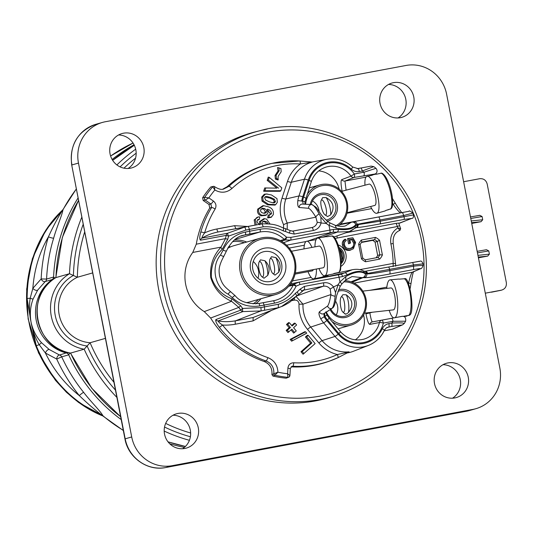 <?xml version="1.0" encoding="UTF-8"?>
<svg xmlns="http://www.w3.org/2000/svg" width="533" height="533" viewBox="0 0 533 533"><rect width="100%" height="100%" fill="white"/><g stroke="black" fill="none" stroke-linecap="round" stroke-linejoin="round"><path stroke-width="0.8" d="M84.707 231.888A156.096 150.079 74.1 0 0 77.365 277.267L69.497 273.715L55.872 277.606C24.405 294.329 35.011 348.922 70.503 353.073M92.682 272.903L77.365 277.267A34.398 33.073 74.1 0 0 59.156 314.603A34.398 33.073 74.1 0 0 90.097 342.732L84.167 349.202L70.609 353.066A162.585 156.316 74.1 0 0 120.625 416.666M70.509 353.073L70.609 353.066A40.888 39.315 74.1 0 1 37.743 320.1A40.888 39.315 74.1 0 1 55.938 277.58A162.585 156.316 74.1 0 1 78.584 200.375M486.489 249.724L477.155 251.329L486.489 249.724L488.774 250.93L489.401 254.148L487.722 256.093L478.421 257.839M479.8 215.332L470.472 216.938L479.8 215.332L482.085 216.538L482.711 219.756L481.039 221.701L471.592 222.694M471.738 223.44L481.039 221.701M364.972 185.198A19.148 5.263 75.2 0 1 366.371 176.65L372.107 175.264L374.452 174.111L354.132 177.436A3.245 3.125 -111.6 0 1 350.974 176.123A23.532 22.626 74.1 0 0 325.996 167.102C318.827 169.434 313.93 174.278 311.305 181.633A3.245 0.513 18.1 0 0 309.08 180.381A26.783 25.751 -105.9 0 1 329.561 162.951A26.783 25.751 -105.9 0 1 354.345 174.011L364.066 172.192A3.245 0.886 79.4 0 1 363.852 175.61M372.107 175.264L375.245 173.845A3.245 3.185 -116.3 0 1 374.452 174.111M364.552 313.118L393.421 309.86A11.033 2.998 -96.4 0 0 395.16 298.56A11.033 2.998 -96.4 0 0 390.942 287.933L362.806 291.111M386.725 288.406A19.148 5.197 83.6 0 1 390.063 279.865A19.148 5.197 83.6 0 1 390.702 279.945A19.148 5.197 83.6 0 1 397.338 298.24A19.148 5.197 83.6 0 1 395.006 317.675L393.827 317.888A19.148 5.197 83.6 0 1 389.203 310.333M407.005 316.089L403.974 316.489M404.6 278.739C409.371 275.574 415.46 313.297 409.431 315.243L403.748 316.256A18.995 5.157 83.6 0 1 403.621 316.375M390.063 279.865L398.457 279.072A18.995 5.157 83.6 0 1 399.097 279.152L404.6 278.746M405.446 321.212L393.048 321.272A3.245 0.886 -100.6 0 0 391.595 318.328L402.102 316.355A3.245 3.191 79.6 0 0 402.102 316.355L395.006 317.675M399.623 316.809L402.115 316.355C404.867 316.116 406.039 317.708 405.64 321.126L404.314 323.398L402.655 324.804A3.245 3.158 66.7 0 1 402.009 325.003L391.575 326.469A3.245 0.886 -100.6 0 0 391.795 323.051C400.19 322.712 404.287 322.878 404.081 323.551M344.884 280.684A22.719 21.84 -105.9 0 1 366.304 300.685A22.719 21.84 -105.9 0 1 350.827 325.17A22.719 21.84 -105.9 0 1 348.942 325.616A22.719 21.84 -105.9 0 1 332.039 321.606M326.363 312.145A21.42 20.594 74.1 0 0 351.487 323.624A21.42 20.594 74.1 0 0 365.218 299.566A21.42 20.594 74.1 0 0 343.625 281.89M338.515 289.785A14.278 13.731 -105.9 0 1 340.694 289.352A14.278 13.731 -105.9 0 1 355.837 300.405A14.278 13.731 -105.9 0 1 347.21 316.975A14.278 13.731 -105.9 0 1 330.147 309.606M262.169 237.758A29.208 28.082 -105.9 0 1 295.075 259.984A29.208 28.082 -105.9 0 1 275.741 294.509A29.208 28.082 -105.9 0 1 240.729 274.115A29.208 28.082 -105.9 0 1 259.738 238.331A29.208 28.082 -105.9 0 1 262.169 237.758M259.738 238.331L233.82 245.713A29.208 28.082 74.1 0 0 227.658 248.331M246.359 302.637A29.208 28.082 74.1 0 0 247.392 302.464A29.208 28.082 74.1 0 0 249.824 301.891L275.741 294.509M314.943 246.859A19.148 5.243 79.4 0 1 317.535 238.131A19.148 5.243 79.4 0 1 317.688 238.091A19.148 5.243 79.4 0 1 326.336 255.953A19.148 5.243 79.4 0 1 324.73 275.734A19.148 5.243 79.4 0 1 319 268.552M295.302 272.989L323.211 267.766A11.033 3.025 -100.6 0 0 324.157 256.36A11.033 3.025 -100.6 0 0 319.154 246.073A11.033 3.025 -100.6 0 0 319.08 246.093M324.73 275.734L332.985 274.035A18.995 5.203 79.4 0 0 333.898 273.489L338.808 272.476L340.52 270.238L341.307 260.457C340.987 249.97 335.497 235.799 332.279 235.972L326.756 236.759A18.995 5.203 79.4 0 0 325.996 236.692L317.688 238.091M337.089 272.963L333.718 273.662M303.977 248.911A19.148 5.243 79.4 0 1 306.548 241.256A19.148 5.243 79.4 0 1 306.702 241.222A19.148 5.243 79.4 0 1 311.972 247.419M316.435 269.032A19.148 5.243 79.4 0 1 313.75 278.859A19.148 5.243 79.4 0 1 308.014 271.683M295.055 274.109L312.231 270.891A11.033 3.025 -100.6 0 0 313.304 269.618M313.75 278.859L322.005 277.16A18.995 5.203 79.4 0 0 322.911 276.62L327.822 275.601L328.741 274.908M326.109 276.094L322.731 276.787M314.863 239.857A18.995 5.203 79.4 0 1 315.016 239.823A18.995 5.203 79.4 0 1 315.769 239.89L315.976 239.85M264.555 248.165A18.495 17.782 -105.9 0 1 284.988 272.563A18.495 17.782 -105.9 0 1 254.701 278.233A18.495 17.782 -105.9 0 1 264.555 248.165M262.756 238.931A27.909 26.83 74.1 0 0 247.892 284.289A27.909 26.83 74.1 0 0 293.59 275.741A27.909 26.83 74.1 0 0 262.756 238.931M335.077 395.673C367.47 384.859 392.241 364.319 409.384 334.064C427.566 299.679 431.17 263.455 420.191 225.392C399.75 154.597 323.018 112.63 259.611 130.785L255.28 131.871A137.92 132.604 74.1 0 0 159.6 293.91A137.92 132.604 74.1 0 0 315.469 400.909A137.92 132.604 74.1 0 0 330.82 397.032L335.077 395.673A137.781 132.47 -105.9 0 1 319.74 399.543A137.781 132.47 -105.9 0 1 164.031 292.657A137.781 132.47 -105.9 0 1 259.611 130.785A137.781 132.47 -105.9 0 1 267.173 129.133M391.575 326.469L387.558 327.335C386.845 327.295 385.779 328.315 384.373 330.38C380.928 337.476 375.625 342.479 368.443 345.397A30.934 29.741 -105.9 0 1 335.01 336.436A3.245 0.373 -40 0 0 338.195 334.111A27.689 26.623 74.1 0 0 382.288 328.754A3.245 0.6 -154.8 0 1 384.373 330.38A3.245 0.6 -154.8 0 1 384.273 330.453A30.934 29.741 -105.9 0 1 368.443 345.397L353.526 351.234A32.466 31.214 -105.9 0 1 347.329 352.919M291.138 366.857A103.202 99.225 74.1 0 0 328.355 361.501L330.047 360.901A103.089 99.111 -105.9 0 1 292.764 366.244L291.138 366.857M264.208 361.514L266.054 360.948A103.089 99.111 -105.9 0 1 234.027 342.599A103.089 99.111 -105.9 0 1 219.29 327.282C216.445 323.538 215.312 320.966 215.892 319.567L240.703 310.133L238.831 307.408L210.635 318.021A103.202 99.225 74.1 0 0 264.208 361.514C269.845 363.986 272.416 368.336 271.93 374.566L272.923 376.058A114.921 110.498 -105.9 0 0 286.194 378.19L288.853 377.144A1.945 1.865 -117.3 0 1 287.847 377.331L287.86 377.331A1.945 1.885 58.6 0 0 288.986 377.064A1.945 1.885 58.6 0 0 288.993 377.064L288.853 377.144A1.945 1.865 -117.3 0 0 289.845 375.545M210.635 318.021L204.272 311.605A40.255 38.702 -105.9 0 1 192.773 252.442L196.284 244.181L225.466 238.631L226.172 235.386L200.468 240.203C199.442 239.31 199.555 236.612 200.788 232.115A103.089 99.111 -105.9 0 1 208.743 212.547A103.089 99.111 -105.9 0 1 211.628 207.504L209.742 208.03A103.202 99.225 74.1 0 0 196.284 244.181M209.742 208.03L208.976 204.472L203.173 200.468L202.633 197.736A114.921 110.498 -105.9 0 1 210.815 186.956L213.54 186.35A1.299 1.239 -95.6 0 1 213.6 186.343M222.787 189.155L227.205 186.677L228.943 186.33A103.089 99.111 -105.9 0 1 273.662 162.991A103.089 99.111 -105.9 0 1 299.613 160.973A3.245 0.846 -86.6 0 1 299.673 160.973L271.91 163.371A103.202 99.225 74.1 0 0 227.205 186.677M393.181 266.613L393.147 263.402A99.844 95.993 74.1 0 0 390.902 243.921C389.81 236.925 392.141 231.582 397.898 227.897L399.877 230.376A1.299 1.266 62.1 0 0 399.997 230.323L399.877 230.376A1.299 1.266 70.7 0 0 399.903 230.363M219.29 327.282A3.245 0.346 -38.1 0 0 222.547 325.037A99.844 95.993 74.1 0 0 236.819 339.874A99.844 95.993 74.1 0 0 267.846 357.643C274.222 360.275 277.573 365.125 277.893 372.201A111.337 107.046 74.1 0 0 287.627 373.746L287.9 368.176C288.386 364.725 290.325 362.926 293.71 362.773A99.844 95.993 74.1 0 0 337.382 354.532L349.055 351.973L337.855 357.736A103.089 99.111 -105.9 0 1 330.047 360.901L337.875 357.73A3.245 0.886 65.4 0 1 337.855 357.736M325.843 311.818L326.949 315.096L320.759 318.834C318.954 315.336 318.521 312.978 319.46 311.752L327.608 306.029C328.848 304.463 329.94 300.632 330.906 294.549L302.991 304.176A32.127 30.894 74.1 0 0 305.729 319.007A32.127 30.894 74.1 0 0 310.699 327.055L323.624 322.845L335.01 336.436L322.085 340.64A32.127 30.894 74.1 0 0 348.895 351.847L349.055 351.973M293.71 362.773A3.245 0.846 93.2 0 1 292.764 366.244L291.791 366.398L290.285 368.583L287.9 368.176M286.194 378.19L287.847 377.331A114.575 110.158 -105.9 0 1 274.855 375.239L272.923 376.058M271.93 374.566L273.822 373.786C274.209 367.623 271.617 363.346 266.054 360.948A3.245 0.74 109.2 0 0 267.846 357.643M274.835 375.245A1.299 1.233 -113.1 0 1 273.822 373.786L273.855 373.773A1.299 1.219 70.1 0 0 274.855 375.239L277.893 372.201L273.855 373.773M204.272 311.605L231.555 301.298C221.155 296.688 214.213 288.759 210.735 277.513C209.709 265.667 213.147 255.54 221.028 247.132L192.773 252.442M240.723 305.835A3.245 0.366 -33.6 0 0 238.831 307.408L231.555 301.298A3.245 1.093 115.8 0 1 231.895 298.753L240.723 305.835L242.635 308.46A3.245 0.653 95.6 0 0 242.895 311.598L218.057 320.979C218.49 322.045 219.989 323.398 222.547 325.037A57.811 55.579 -105.9 0 0 235.393 324.204L253.082 320.893L271.237 310.579M222.274 249.257A3.245 0.999 41.5 0 1 221.028 247.132L225.466 238.631L227.784 239.264L222.274 249.257C214.386 256.746 210.755 266.114 211.388 277.353C214.992 287.88 221.835 295.009 231.895 298.753M373.593 166.702L362.233 170.993L359.335 171.539C356.297 172.026 353.606 171.22 351.26 169.121A27.689 26.623 74.1 0 0 308.247 180.067L302.764 196.817A3.245 0.513 -161.9 0 0 298.96 195.964L285.808 198.996A32.127 30.894 74.1 0 0 284.202 208.27A32.127 30.894 74.1 0 0 287.22 223.047L315.862 217.151C312.704 211.961 310.293 209.009 308.614 208.31L299.193 207.484C297.9 206.884 297.441 204.632 297.807 200.728A30.934 29.741 -105.9 0 1 298.96 195.964L304.45 179.215L291.298 182.246A32.127 30.894 74.1 0 1 312.018 162.145L300.339 163.964A99.844 95.993 74.1 0 0 231.895 188.522C226.618 192.873 220.935 193.366 214.852 189.988A111.337 107.046 74.1 0 0 208.869 197.903L213.4 201.028C216.058 203.253 216.638 205.925 215.125 209.029A3.245 0.666 -148.6 0 0 211.628 207.504L210.855 203.952L205.238 200.075A1.945 1.846 -100.8 0 1 204.725 197.337L204.745 197.337A1.945 1.826 75.2 0 0 205.278 200.068L203.173 200.468M202.633 197.736L204.725 197.337A114.575 110.158 -105.9 0 1 212.76 186.77L210.815 186.956M212.747 186.77A1.299 1.239 -95.6 0 1 213.54 186.35L213.666 186.343A1.299 1.253 89.2 0 0 212.76 186.77L214.852 189.988L214.473 186.63A1.299 1.253 89.2 0 0 213.673 186.343L214.599 186.677C218.597 189.155 221.615 189.941 223.66 189.022L228.943 186.33A3.245 0.799 -132.7 0 1 231.895 188.522M399.997 230.323L400.649 228.69L399.59 225.639L397.398 226.492L396.119 223.354L398.691 223.12M359.782 269.645L393.147 263.402L395.533 263.582L393.221 243.494L390.902 243.921M364.665 271.364L388.417 267.053A2.598 0.713 79.4 0 1 388.424 267.046L412.302 262.582A2.598 0.713 79.4 0 1 412.302 262.576L419.764 261.263M402.655 324.804L392.475 329.194L384.153 330.826M318.907 342.972L307.521 329.381A3.245 0.373 140 0 1 310.699 327.055L322.085 340.64A3.245 0.373 140 0 0 318.907 342.972A35.371 34.012 -105.9 0 0 337.382 354.532A3.245 0.886 65.4 0 1 337.875 357.73L349.148 351.933M287.86 377.331L287.627 373.746L289.872 375.532M264.161 310.319A3.245 0.886 79.4 0 0 264.381 306.901L278.353 304.283C285.015 302.211 290.705 298.547 295.422 293.29L296.808 295.868L281.417 306.595L278.306 307.674L260.877 310.946L242.895 311.598A3.245 3.111 69.3 0 1 240.703 310.133A3.245 0.346 -35.4 0 1 242.635 308.46L260.837 307.568L264.381 306.901L264.028 305.103L259.764 305.909C249.131 307.501 239.977 304.736 232.308 297.621L228.151 294.189C214.672 287.334 210.695 266.667 220.529 254.954L223.08 250.137C227.498 240.516 234.94 234.487 245.407 232.042L249.671 231.235L249.324 229.443L245.78 230.103L228.57 236.106L226.172 235.386A3.245 3.111 79.2 0 1 227.658 233.227A3.245 0.606 61.9 0 0 228.57 236.106L227.784 239.264M215.125 209.029A99.844 95.993 74.1 0 0 212.334 213.913A99.844 95.993 74.1 0 0 204.632 232.868C202.873 235.326 201.974 237.072 201.947 238.104L227.658 233.227L244.58 227.111L247.865 226.498A3.245 0.886 79.4 0 1 249.324 229.443L263.295 226.825C270.251 226.345 276.92 227.698 283.296 230.882L283.643 228.144L285.235 228.557A3.245 0.806 -79.7 0 0 285.155 228.557M216.884 228.997L234.58 225.686L235.866 228.664L218.343 231.948A3.245 0.886 -100.6 0 1 216.884 228.997A57.811 55.579 -105.9 0 0 204.632 232.868A3.245 0.486 -163.8 0 0 200.788 232.115M213.4 201.028A3.245 0.58 124.6 0 1 210.855 203.952L208.976 204.472M204.745 197.337L208.869 197.903L205.278 200.068M283.529 228.044L283.563 224.62A35.371 34.012 -105.9 0 1 280.245 208.316A35.371 34.012 -105.9 0 1 282.01 198.136A3.245 0.513 18.1 0 0 285.808 198.996L291.298 182.246A3.245 0.513 18.1 0 1 287.5 181.387A35.371 34.012 -105.9 0 1 300.339 163.964A3.245 0.846 -86.6 0 0 299.673 160.973L312.285 162.045M357.85 168.601L371.135 166.103A3.245 3.158 79.6 0 0 371.121 166.109L373.873 166.682L375.938 168.295C378.663 171.406 375.585 174.238 375.245 173.845M357.183 168.681L360.481 168.062M399.63 223.174L411.443 218.477A2.598 2.532 68.3 0 0 411.896 218.343L398.851 223.32M411.443 218.477L403.914 219.456A2.598 0.713 -100.6 0 0 404.094 216.711L413.262 214.926M335.117 238.431L397.398 226.492A111.337 107.046 74.1 0 1 397.898 227.897L400.589 228.777M348.529 248.618L349.628 248.498C352.619 247.945 353.952 246.119 353.626 243.035L351.627 239.657L349.908 239.983M346.277 240.443L344.664 242.082L344.378 244.041L344.858 245.993L346.07 247.652L347.25 248.318L350.534 248.531C353.665 247.945 355.071 246.013 354.751 242.742L352.56 239.11L349.841 239.623L350.507 243.055L348.555 243.788L347.536 238.564L352.859 237.771L355.604 242.428L353.432 248.718L350.041 250.283C346.03 250.856 343.505 249.131 342.452 245.113C341.886 242.415 342.759 240.456 345.058 239.244L345.79 239.384L346.277 240.443L345.497 240.969M353.432 248.718L350.041 250.283M361.361 240.037L375.439 237.405A13.338 12.825 -105.9 0 1 379.549 240.316L382.394 254.927A13.338 12.825 -105.9 0 1 379.663 259.125L365.578 261.763A13.338 12.825 -105.9 0 1 361.467 258.845L358.622 244.234A13.338 12.825 -105.9 0 1 361.361 240.037L361.834 242.049A11.326 10.887 74.1 0 0 360.141 244.654L362.733 258.005A11.326 10.887 74.1 0 0 365.292 259.818L365.578 261.763M420.857 268.605L412.948 272.023A3.245 3.158 -113.4 0 1 412.302 272.216L420.211 268.805A3.245 3.158 -113.4 0 0 420.857 268.605L420.857 268.605C421.37 268.885 422.096 267.879 423.035 265.581L423.075 263.795C421.063 259.191 419.877 261.863 419.364 261.29L412.302 262.576A2.598 0.713 79.4 0 1 413.468 264.934L367.597 273.416L364.246 272.596C360.321 270.444 354.665 271.177 347.276 274.788L342.492 276.56L299.932 284.522L296.075 286.181A31.793 30.568 -105.9 0 1 274.462 303.15L264.028 305.103A2.598 0.713 -100.6 0 0 262.862 302.744A2.598 0.713 -100.6 0 0 262.849 302.751L258.831 303.51A2.598 0.466 -100.7 0 0 258.831 303.51L273.282 300.799A2.598 0.713 -100.6 0 1 273.296 300.792A29.195 28.069 74.1 0 0 275.381 300.319A29.195 28.069 74.1 0 0 293.13 285.208L288.726 286.288M422.782 263.895L413.468 264.934A104.062 100.051 74.1 0 1 413.415 266.214C420.55 265.354 423.655 265.214 422.736 265.787M364.619 271.357L364.732 271.35A2.598 2.498 80.8 0 1 367.597 273.416M382.288 328.754C383.693 325.943 385.899 324.224 388.897 323.591L391.795 323.051A104.575 100.544 74.1 0 0 393.048 321.272L383.327 323.091A26.783 25.751 -105.9 0 1 364.425 342.326A26.783 25.751 -105.9 0 1 338.848 333.525L327.469 319.933A26.783 25.751 -105.9 0 1 325.037 316.535L324.504 313.364L330.387 309.413L323.864 313.677A3.245 3.085 -123.3 0 1 319.46 311.752M296.188 296.581L302.991 304.176L299.033 304.19C298.773 301.358 297.281 299.992 294.536 300.106L291.771 300.625M291.698 325.483L294.336 323.138L295.169 323.291L296.608 325.003L293.57 327.708L296.268 330.933L293.703 333.085L291.065 329.94M294.582 332.439L291.877 329.214L287.96 332.565L286.161 330.413L289.199 327.708L286.488 324.477L288.586 322.605L289.419 322.765L292.131 325.996L295.169 323.291M290.145 339.414L304.816 331.726L305.616 331.839L306.695 333.132L306.275 333.465L291.631 341.18L290.145 339.414L291.438 339.261L305.616 331.839M305.429 336.983L307.401 335.23L308.234 335.384L315.136 343.612L303.07 354.218L300.985 351.733L310.606 343.159L305.429 336.983L306.675 336.769L308.234 335.384M234.58 225.686L247.698 226.485M278.013 180.021L275.401 179.055L275.015 175.484L278.059 170.886L277.533 167.529L280.918 168.515L281.171 171.779L278.133 176.343L278.013 180.021M280.185 191.287L263.635 191.254L264.721 187.936L276.913 188.136L267.2 180.381L268.266 177.129L269.258 177.362L281.797 187.863L280.844 190.761L280.185 191.287M267.546 204.819L262.029 201.108L261.643 197.117L264.301 194.239L266.44 193.972L271.577 195.005L276.973 198.602L277.327 202.347L275.708 204.612L268.492 204.306L267.546 204.819L275.001 205.092L275.708 204.612M255.034 225.133L254.174 219.909L258.425 216.864L259.791 216.951L259.291 219.323L258.645 219.889L257.446 219.876M259.837 224.846L259.471 221.681L263.948 218.663L266.527 219.07L270.044 224.013M271.757 216.898L268.825 217.424L269.325 215.059L271.57 213.746C271.23 211.215 269.811 209.689 267.3 209.189L267.999 212.88L266.5 214.912L262.063 215.305C259.191 214.099 258.119 211.981 258.831 208.963L263.735 205.705L267.673 206.617C272.01 207.85 273.889 210.522 273.316 214.639L271.05 217.377L267.633 217.897L268.252 214.972L269.691 215.099M269.172 215.046L270.451 213.893L267.939 210.442M266.5 214.912L265.794 215.392L261.117 215.818C258.105 214.546 256.973 212.307 257.712 209.109L262.882 205.671L263.735 205.705M403.914 219.456L380.036 223.927C368.023 226.152 360.068 227.398 356.171 227.664A2.598 2.498 -92.9 0 0 358.116 224.626L380.216 221.182L404.094 216.711A104.062 100.051 74.1 0 0 403.561 215.545A3.245 0.886 -100.6 0 0 402.109 212.6L400.756 212.82C399.297 212.341 396.825 209.582 393.341 204.552A116.381 111.897 74.1 0 0 392.674 203.419M354.971 228.091L356.171 227.664L354.605 228.41A2.598 2.359 -133.3 0 0 355.198 226.032L358.116 224.626M341.313 266.14A12.046 11.586 74.1 0 0 345.944 254.094A12.046 11.586 74.1 0 0 338.189 244.9M352.56 239.11L351.627 239.657M350.507 243.055L348.555 243.788M349.628 243.215L348.722 238.544L347.536 238.564M348.722 238.544L352.859 237.771M350.841 249.757C346.99 250.317 344.565 248.671 343.578 244.82L342.452 245.113M343.578 244.82C343.045 242.355 343.785 240.543 345.79 239.384M350.534 248.531L349.628 248.498M354.751 242.742L353.626 243.035M375.439 237.405L374.699 239.643L361.834 242.049M365.292 259.818L378.15 257.406A11.326 10.887 74.1 0 0 379.849 254.801L377.257 241.449L379.549 240.316M377.257 241.449A11.326 10.887 74.1 0 0 374.699 239.643L372.62 240.37A11.186 10.76 -105.9 0 1 375.072 242.109L377.257 241.449M375.072 242.109L377.65 255.367L379.849 254.801L382.394 254.927M378.15 257.406L379.663 259.125M361.467 258.845L362.733 258.005M358.622 244.234L360.141 244.654M341.593 284.202A3.245 0.726 -142.9 0 0 341.7 284.136A3.245 0.726 -142.9 0 0 339.967 281.93L345.837 276.534C354.678 271.697 361.174 270.811 365.332 273.869L366.797 273.882L366.704 273.416A2.598 2.565 103 0 0 364.765 271.384L363.02 270.751A2.598 2.332 116.1 0 1 364.246 272.596M289.539 285.322L293.936 284.236L298.766 282.17L341.093 274.248A2.598 0.946 79.4 0 1 341.1 274.248L352.226 269.751L333.498 273.822M364.286 277.68A3.245 3.205 97.5 0 0 366.797 273.882C369.449 274.055 377.131 272.969 389.823 270.624L413.415 266.214A3.245 0.886 79.4 0 1 413.195 269.631L389.61 274.049C375.638 276.627 367.204 277.84 364.286 277.68L362.94 277.66L352.16 282.23M410.876 283.842A3.245 0.38 -171.6 0 0 410.956 283.776A3.245 0.38 -171.6 0 0 408.604 283.056C409.944 277.12 411.176 273.509 412.302 272.216L354.092 283.116M320.759 318.834A30.934 29.741 -105.9 0 0 323.624 322.845A3.245 0.373 -40 0 0 326.809 320.52A27.689 26.623 74.1 0 1 324.244 316.922L323.864 313.677L324.504 313.364A3.245 3.111 -124 0 0 324.857 313.157L332.272 308.181A3.245 3.105 -123.7 0 1 332.019 308.334L332.019 308.334A3.245 3.078 -123 0 1 327.608 306.029M330.387 309.413L332.019 308.334C333.411 306.928 334.444 302.891 335.124 296.215A3.245 0.919 -165.7 0 1 330.906 294.549L330.2 289.086C328.421 286.774 326.123 285.821 323.304 286.228L302.924 290.285M296.768 295.948L323.304 286.228A3.245 0.886 79.4 0 0 323.518 282.803C327.602 282.217 330.94 283.609 333.525 286.974L330.2 289.086M294.343 298.42A3.245 0.886 -100.6 0 0 294.536 300.106M278.353 304.283L278.306 307.674L253.135 317.501L281.411 306.595M215.892 319.567A3.245 3.111 69.3 0 0 218.057 320.979A54.566 52.461 74.1 0 0 235.613 320.786L253.135 317.501L253.082 320.893M288.839 331.919L287.407 330.2L286.161 330.413M287.407 330.2L290.445 327.502L289.199 327.708M290.445 327.502L287.733 324.264L286.488 324.477M287.733 324.264L289.419 322.765M306.695 333.132L291.631 341.18M292.55 340.58L291.438 339.261M303.95 353.572L302.231 351.52L300.985 351.733M302.231 351.52L311.852 342.952L310.606 343.159M311.852 342.952L306.675 336.769M295.422 293.29A12.892 12.392 -105.9 0 1 297.254 291.911L300.059 289.226L304.356 286.388L323.518 282.803M259.764 305.909A2.598 0.466 -100.7 0 0 258.838 303.504C247.638 304.156 239.75 301.558 235.186 295.715L230.836 291.904A2.598 0.899 -54.4 0 0 228.151 294.189M232.308 297.621A2.598 0.606 -43.1 0 1 235.186 295.715M223.947 255.973A2.598 0.813 -148.3 0 1 223.907 256.146L223.907 256.146A2.598 0.813 -148.3 0 1 220.529 254.954M226.465 250.796A2.598 0.5 -159.2 0 1 226.485 250.93A2.598 0.5 -159.2 0 1 223.08 250.137M235.233 239.397L259.911 232.028L243.235 235.286C236.699 236.585 231.109 241.802 226.485 250.93L223.907 256.146C217.97 267.126 218.95 271.11 219.563 275.954C222.261 285.022 224.526 286.547 230.836 291.904M241.029 236.066L245.466 234.74A2.598 0.466 -100.8 0 0 245.407 232.042M249.484 233.98A2.598 0.713 -100.6 0 0 249.671 231.235L260.104 229.283A31.793 30.568 -105.9 0 1 286.567 237.258L290.778 237.405L333.332 229.45L338.455 229.417C346.736 230.209 352.313 229.083 355.198 226.032M412.515 213.187L403.561 215.545L355.744 224.553C352.919 228.464 346.49 229.703 336.463 228.284L328.974 225.352A26.963 25.924 -105.9 0 1 326.223 223.434L320.866 217.078L321.086 222.994C319.927 227.071 317.348 229.57 313.351 230.483L294.189 234.074L289.126 232.988L285.515 231.502A12.892 12.392 -105.9 0 1 283.296 230.882M235.839 228.67L262.036 223.847C275.594 223.66 278.226 225.892 283.763 228.157M283.563 224.62L287.22 223.047L287.247 229.097M278.353 179.281L276.454 178.582L275.401 179.055M276.454 178.582L276.134 175.33L275.015 175.484M276.134 175.33L279.179 170.74L278.059 170.886M279.179 170.74L278.919 167.782M280.844 190.761L264.874 190.727L263.635 191.254M264.874 190.727L265.78 187.976L264.721 187.936M265.78 187.976L276.913 188.136M278.586 188.182L268.379 180.041L267.2 180.381M268.379 180.041L269.258 177.362M268.492 204.306L263.115 200.714L262.029 201.108M263.115 200.714L262.762 196.97L261.643 197.117M262.762 196.97L265.254 194.259L264.301 194.239M265.254 194.259L267.293 194.005M256.266 224.906L255.294 219.763L254.174 219.909M255.294 219.763C256.073 217.617 257.572 216.678 259.791 216.951M259.291 219.323L257.785 219.569L256.933 221.415L257.512 222.907L259.464 224.32M260.737 224.087L260.584 221.535L259.471 221.681M260.584 221.535L264.794 218.703M268.825 217.424L267.633 217.897M271.57 213.746L270.451 213.893M262.063 215.305L261.117 215.818M258.831 208.963L257.712 209.109M294.189 234.074A3.245 0.886 79.4 0 0 292.73 231.129L311.892 227.538C314.657 226.905 316.435 225.192 317.235 222.388L315.862 217.151A3.245 1.059 -36.7 0 1 319.134 213.94C316.016 208.123 313.591 204.998 311.852 204.565L309.986 204.472M299.193 207.484A3.245 3.098 -87.1 0 1 302.458 204.092L302.458 204.092A3.245 3.098 -87.1 0 1 302.564 204.099M297.807 200.728A3.245 0.393 9.1 0 1 301.725 201.088L302.611 201.161A3.245 0.393 9.3 0 1 304.949 201.934L311.305 181.633M313.351 230.483A3.245 0.886 79.4 0 0 311.892 227.538L292.157 231.182M317.235 222.388A3.245 0.453 13.5 0 1 321.086 222.994L326.223 223.434A3.245 0.533 -51.5 0 0 327.382 221.142C320.32 214.826 320.933 213.646 316.156 207.317L311.838 204.565A3.245 3.091 -87.1 0 1 311.852 204.565A3.245 3.091 -87.1 0 0 308.614 208.31M375.738 168.388L364.066 172.192A104.575 100.544 74.1 0 0 362.233 170.993A3.245 0.886 -100.6 0 0 360.781 168.048M303.277 204.159L302.611 201.161A26.783 25.751 -105.9 0 1 303.597 197.123L309.08 180.381M395.193 203.153L392.568 204.699M411.896 218.343L411.896 218.343C412.982 218.61 413.535 217.424 413.548 214.779L412.842 213.14C410.37 211.055 409.104 210.442 409.044 211.295A3.245 3.158 79.6 0 0 409.031 211.301L400.769 212.814A3.245 3.158 79.6 0 0 400.756 212.82L340.281 224.14M333.931 237.025L349.208 231.602L354.285 228.657A2.598 2.359 -133.3 0 0 354.605 228.41C351.72 230.582 349.921 231.642 349.215 231.602L332.925 232.228A2.598 0.946 -100.4 0 0 333.332 229.45M341.413 263.409A10.02 9.634 74.1 0 0 344.025 254.454A10.02 9.634 74.1 0 0 339.001 247.459M361.501 242.448L372.62 240.37M377.65 255.367A11.186 10.76 -105.9 0 1 376.091 257.792M308.034 240.996L332.925 232.228L290.598 240.143L283.603 242.695M341.42 274.182L341.1 274.248A2.598 0.946 79.4 0 1 342.492 276.56M420.211 268.805C420.877 268.379 418.545 268.659 413.195 269.631M321.132 277.979L344.764 272.829A2.598 1.233 58.1 0 1 347.276 274.788M369.742 312.531A26.61 25.584 -105.9 0 1 369.802 312.724C370.828 318.441 371.674 321.499 372.34 321.905L391.595 318.328M351.054 281.824L361.481 277.586L352.08 276.547L345.944 279.785M338.848 333.525A3.245 0.373 -40 0 0 340.48 331.686C346.923 338.761 354.612 341.28 363.546 339.235A23.532 22.626 74.1 0 0 379.429 322.512A3.245 3.131 -100.4 0 1 381.868 320.146A3.245 0.886 -100.6 0 1 383.327 323.091A3.245 0.446 -166.8 0 0 379.429 322.512L369.875 324.384C368.643 324.317 367.337 320.806 365.951 313.857A23.365 22.466 74.1 0 0 365.685 312.991M355.398 339.841A23.332 22.433 74.1 0 0 363.573 315.07M339.981 286.647A3.245 0.653 -150.2 0 0 340.087 286.567A3.245 0.653 -150.2 0 0 338.135 284.709A26.963 25.924 -105.9 0 1 339.967 281.93L339.048 277.2A2.598 0.713 79.4 0 0 337.889 274.848A2.598 0.713 79.4 0 1 337.889 274.848L298.766 282.17A2.598 0.713 79.4 0 1 299.932 284.522M335.543 292.604L338.135 284.709L333.525 286.974L335.543 292.604L335.124 296.215M298.4 282.243L298.766 282.17L298.4 282.243M293.936 284.236A2.598 0.673 54.2 0 1 296.075 286.181A2.598 0.48 -155 0 0 293.13 285.208A2.598 2.498 76.5 0 1 293.936 284.236M281.457 306.575C281.917 306.708 289.772 302.478 290.412 301.651L296.808 295.868M301.791 291.358A3.245 0.693 -145.8 0 0 301.885 291.291A3.245 0.693 -145.8 0 0 300.059 289.226M228.197 248.025A29.821 28.675 74.1 0 0 227.851 247.965M280.318 240.636L284.216 239.35A2.598 0.373 -46.7 0 0 286.567 237.258A2.598 0.62 104.4 0 1 285.328 239.963L281.397 241.242M290.778 237.405A2.598 0.713 -100.6 0 1 290.598 240.143L285.328 239.963A2.598 2.498 71.6 0 1 284.216 239.35A29.195 28.069 74.1 0 0 259.911 232.028A2.598 0.713 -100.6 0 0 260.104 229.283M329.714 232.821A2.598 0.713 -100.6 0 0 329.894 230.083L328.974 225.352A3.245 0.62 -58.7 0 0 329.8 222.827L327.382 221.142M289.126 232.988A3.245 0.586 -55.8 0 0 290.092 230.549L285.235 228.557A3.245 0.806 -79.7 0 1 285.515 231.502M247.865 226.498L262.009 223.853L263.295 226.825M264.588 197.643L265.681 200.115L269.345 201.814L273.362 202.893L274.588 202.727L275.501 201.681L274.408 199.209L270.757 197.51L266.806 196.43L265.514 196.59L264.588 197.643M268.092 223.827L267.153 222.101L264.221 221.048L262.436 221.795L261.963 223.86M264.548 208.523L262.343 208.283L260.61 209.775C260.477 211.494 261.21 212.567 262.829 212.98L264.395 213.327L265.974 212.787L266.613 211.808L266.527 210.169L264.555 208.523L263.602 209.036L261.11 208.956M319.134 213.94L320.866 217.078M345.564 225.819L350.787 222.581L339.514 224.786M342.166 191.48C340.834 184.471 340.694 180.527 341.74 179.648L350.974 176.123L354.345 174.011A3.245 0.886 79.4 0 1 354.132 177.436L344.964 181.053L346.037 189.835M339.128 189.075A23.332 22.433 74.1 0 0 318.741 170.88M340.261 224.16L402.109 212.6M322.638 237.258L336.883 232.261A2.598 1.193 -78.8 0 0 338.455 229.417M341.393 262.189A9.734 9.361 74.1 0 0 342.899 254.747A9.734 9.361 74.1 0 0 339.394 248.884M365.332 273.869A3.245 2.951 124 0 1 361.481 277.586A3.245 3.151 -113.2 0 0 362.94 277.66A3.245 3.091 87.4 0 0 365.332 273.869M372.487 312.225L365.951 313.857M355.744 224.553A3.245 2.998 -141.2 0 0 350.787 222.581A3.245 3.158 -100.4 0 1 355.744 224.553M274.408 199.209L273.396 199.688L269.811 198.023L264.921 197.043M275.501 201.674L274.382 201.82L273.396 199.688M272.909 202.86L274.382 201.82M265.794 221.395L264.854 221.901L262.496 221.721M266.92 223.76L264.854 221.901M266.613 211.808L265.494 211.961L263.602 209.036M263.862 213.273L265.494 211.961M306.955 194.918A22.719 21.84 -105.9 0 1 319.62 184.951A22.719 21.84 -105.9 0 1 320.02 184.838A22.719 21.84 -105.9 0 1 345.797 197.876A22.719 21.84 -105.9 0 1 337.889 225.972M341.22 259.271A1.013 0.973 74.1 0 0 342.266 258.085L341.027 251.716A1.013 0.973 74.1 0 0 339.887 250.896M336.203 225.586A21.42 20.594 74.1 0 0 345.311 199.036A21.42 20.594 74.1 0 0 320.699 185.997A21.42 20.594 74.1 0 0 305.622 204.252M310.226 204.479A14.278 13.731 -105.9 0 1 320.113 193.532A14.278 13.731 -105.9 0 1 337.056 203.859A14.278 13.731 -105.9 0 1 327.395 221.148M103.302 416.26L101.996 415.254C95.007 409.99 87.445 403.448 79.31 395.613A167.449 160.999 -105.9 0 1 56.725 359.055L61.701 356.844A3.245 3.118 -105.9 0 0 59.543 355.031A3.245 2.005 -72.1 0 0 56.725 359.055L45.418 353.026L39.215 344.711C35.145 337.722 32.42 330.187 31.041 322.099C32.726 329.914 36.217 336.789 41.507 342.712L49.223 349.495L59.543 355.031L67.638 352.46M69.983 352.979L68.704 354.845L61.701 356.844A162.585 156.316 74.1 0 0 83.634 392.335C90.157 401.016 100.131 410.65 102.956 415.78L78.697 402.535L66.425 392.261L55.359 380.196L38.523 352.919L28.142 318.961L26.65 289.153L32.36 258.705L45.778 230.223L62.874 209.716M49.223 349.495A3.245 1.592 -53 0 0 45.418 353.026C53.813 370.115 65.113 384.306 79.31 395.613A3.245 0.36 141.1 0 1 83.634 392.335M41.507 342.712L39.215 344.711L36.271 345.684L31.041 322.099C29.302 314.13 29.015 306.189 30.188 298.273L32.846 288.333L41.154 278.939A3.245 2.065 -128 0 0 45.258 281.524L37.676 290.105L33.039 299.146C30.341 306.488 29.675 314.137 31.041 322.099L27.116 298.587A3.245 0.373 -0.6 0 1 30.188 298.273L33.039 299.146M101.996 415.254A3.245 3.158 -135.4 0 1 102.956 415.78A162.585 156.316 74.1 0 0 123.29 430.358M36.271 345.684C49.842 378.617 71.755 401.815 102.01 415.294A3.245 3.178 -122.4 0 1 102.929 415.82L103.235 416.24A3.245 2.958 129.7 0 0 102.189 415.7C66.092 400.963 36.87 364.512 29.062 322.665C20.607 281.004 34.172 236.679 62.274 210.355L63.114 209.496M63.041 209.436L62.934 209.889C62.154 215.159 56.465 227.778 53.66 238.138A162.585 156.316 74.1 0 0 46.584 279.059L53.586 277.06L55.225 278.006M78.104 197.91A162.585 156.316 -105.9 0 0 53.586 277.06A3.245 3.118 -105.9 0 1 52.254 279.532L45.258 281.524A3.245 3.118 -105.9 0 0 46.584 279.059L41.154 278.939A167.449 160.999 -105.9 0 1 48.436 236.792C53.067 226.578 57.671 217.89 62.241 210.735L62.274 210.355A3.245 3.005 32.5 0 0 62.914 209.656L62.947 209.642M53.66 238.138A3.245 0.5 17.1 0 1 48.436 236.792C39.435 252.322 34.239 269.505 32.846 288.333A3.245 1.699 -147.9 0 0 37.676 290.105M76.372 188.995A162.585 156.316 74.1 0 0 62.934 209.889A3.245 3.178 -77.7 0 1 62.241 210.735M62.901 209.875A3.245 3.185 -93 0 1 62.241 210.702C39.102 233.84 27.396 263.135 27.116 298.587M62.947 209.602A3.245 3.005 32.5 0 1 62.914 209.656L76.352 188.882M485.296 293.183L501.453 290.159C505.071 289.066 506.703 286.561 506.35 282.643L487.162 183.918C486.023 180.154 483.564 178.415 479.787 178.702L463.63 181.726M501.453 290.159L501.227 290.225A6.489 6.223 76 0 1 500.887 290.305L501.453 290.159M113.942 382.274A156.096 150.079 74.1 0 1 90.097 342.732L105.407 338.375M446.607 94.174A35.698 34.319 74.1 0 0 406.053 65.459L105.407 121.731A35.698 34.319 74.1 0 0 102.436 122.43A35.698 34.319 74.1 0 0 78.471 163.078L131.704 436.953A35.698 34.319 74.1 0 0 172.259 465.669L472.911 409.397A35.698 34.319 74.1 0 0 475.882 408.698A35.698 34.319 74.1 0 0 499.847 368.05L446.607 94.174M123.529 133.19A17.849 17.163 -105.9 0 1 143.577 146.508A17.849 17.163 -105.9 0 1 132.331 167.722A17.849 17.163 -105.9 0 1 110.431 155.409A17.849 17.163 -105.9 0 1 122.55 133.403A17.849 17.163 -105.9 0 1 123.529 133.19M393.501 82.662A17.849 17.163 -105.9 0 1 413.541 95.98A17.849 17.163 -105.9 0 1 402.295 117.187A17.849 17.163 -105.9 0 1 380.402 104.874A17.849 17.163 -105.9 0 1 392.521 82.875A17.849 17.163 -105.9 0 1 393.501 82.662M447.973 362.906A17.849 17.163 -105.9 0 1 468.021 376.225A17.849 17.163 -105.9 0 1 456.768 397.431A17.849 17.163 -105.9 0 1 434.875 385.126A17.849 17.163 -105.9 0 1 446.994 363.12A17.849 17.163 -105.9 0 1 447.973 362.906M178.009 413.435A17.849 17.163 -105.9 0 1 198.049 426.753A17.849 17.163 -105.9 0 1 186.803 447.967A17.849 17.163 -105.9 0 1 164.904 435.654A17.849 17.163 -105.9 0 1 177.023 413.648A17.849 17.163 -105.9 0 1 178.009 413.435M128.093 168.481A18.122 17.422 74.1 0 0 135.455 148.281A18.122 17.422 74.1 0 0 118.553 134.982M398.064 117.953A18.122 17.422 74.1 0 0 405.42 97.746A18.122 17.422 74.1 0 0 388.524 84.454M452.537 398.198A18.122 17.422 74.1 0 0 459.899 377.997A18.122 17.422 74.1 0 0 442.996 364.699M182.572 448.726A18.122 17.422 74.1 0 0 189.928 428.525A18.122 17.422 74.1 0 0 173.025 415.227M367.504 176.21A19.148 5.263 75.2 0 1 377.224 194.152A19.148 5.263 75.2 0 1 376.844 213.273A19.148 5.263 75.2 0 1 370.595 206.537M347.103 212.727L374.752 205.438A11.033 3.031 -104.8 0 0 374.879 193.999A11.033 3.031 -104.8 0 0 369.136 184.098A11.033 3.031 -104.8 0 0 369.116 184.105M376.844 213.273L384.953 210.981A18.995 5.223 75.2 0 0 385.745 210.468L391.135 208.743C391.475 207.89 393.301 208.283 392.295 196.904C391.029 187.489 386.458 174.864 381.661 173.118L376.151 174.291A18.995 5.223 75.2 0 0 375.685 174.211A18.995 5.223 75.2 0 0 375.279 174.251L373.593 174.657M388.85 209.589L385.739 210.468M330.9 309.1A12.979 12.479 74.1 0 0 344.598 316.342A12.979 12.479 74.1 0 0 345.677 316.089A12.979 12.479 74.1 0 0 354.372 301.185A12.979 12.479 74.1 0 0 340.507 290.738A12.979 12.479 74.1 0 0 338.568 291.125A12.979 12.479 74.1 0 0 337.922 291.324M343.499 312.225A7.788 2.112 -96.4 0 0 344.458 302.997A7.788 2.112 -96.4 0 0 341.093 297.147A7.788 2.112 -96.4 0 0 340.534 298.593A7.788 2.112 -96.4 0 0 340.634 306.222A7.788 2.112 -96.4 0 0 342.772 311.998A7.788 2.112 -96.4 0 0 343.499 312.225M346.23 294.802C352.893 299.759 353.639 305.669 348.455 312.531A11.033 2.998 83.6 0 0 346.23 294.802L342.892 294.702L341.093 297.147M345.031 313.504C344.984 314.67 346.124 314.343 348.455 312.531M336.25 314.91A12.979 12.479 74.1 0 0 335.53 301.158M326.176 220.116A12.979 12.479 74.1 0 0 326.982 219.916A12.979 12.479 74.1 0 0 335.464 204.132A12.979 12.479 74.1 0 0 320.1 194.885A12.979 12.479 74.1 0 0 319.873 194.951A12.979 12.479 74.1 0 0 311.172 204.532M264.315 251.596A15.25 14.664 74.1 0 0 263.042 251.896A15.25 14.664 74.1 0 0 252.948 269.925A15.25 14.664 74.1 0 0 270.131 281.531A15.25 14.664 74.1 0 0 271.404 281.231A15.25 14.664 74.1 0 0 281.497 263.202A15.25 14.664 74.1 0 0 264.315 251.596M325.663 215.019A7.788 2.139 -104.8 0 0 325.423 205.838A7.788 2.139 -104.8 0 0 321.172 200.428A7.788 2.139 -104.8 0 0 320.846 201.734A7.788 2.139 -104.8 0 0 321.965 209.309A7.788 2.139 -104.8 0 0 324.977 214.859A7.788 2.139 -104.8 0 0 325.663 215.019M319.094 211.554A12.979 12.479 74.1 0 0 312.478 200.921M326.103 197.563C333.431 201.747 334.964 207.51 330.687 214.846A11.033 3.031 75.2 0 0 326.103 197.563L322.632 197.676L321.172 200.428M324.977 214.859L327.615 216.545L330.687 214.846M273.582 273.749A7.788 2.132 -100.6 0 0 273.949 264.521A7.788 2.132 -100.6 0 0 270.131 258.878A7.788 2.132 -100.6 0 0 269.578 261.37A7.788 2.132 -100.6 0 0 272.876 273.556A7.788 2.132 -100.6 0 0 273.582 273.749M262.602 276.88A7.788 2.132 -100.6 0 0 262.962 267.653A7.788 2.132 -100.6 0 0 259.145 262.009A7.788 2.132 -100.6 0 0 258.592 264.501A7.788 2.132 -100.6 0 0 261.89 276.687A7.788 2.132 -100.6 0 0 262.602 276.88M275.894 257.599C280.231 261.73 281.184 266.607 278.739 272.236A11.033 3.025 79.4 0 0 275.894 257.599L271.477 256.726L270.131 258.878M272.876 273.556L274.981 275.128L278.739 272.236M259.145 262.009L260.497 259.851L264.908 260.73A11.033 3.025 79.4 0 1 267.753 275.368L263.995 278.253L261.89 276.687M267.753 275.368C270.204 269.765 269.258 264.888 264.908 260.73M258.019 278.233A15.25 14.664 74.1 0 0 253.255 261.503M134.309 145.262A162.585 156.316 74.1 0 0 112.663 160.34L134.303 145.256M116.88 397.391A162.585 156.316 -105.9 0 1 84.167 349.202A40.888 39.315 -105.9 0 1 51.301 316.236A40.888 39.315 -105.9 0 1 69.497 273.715A162.585 156.316 -105.9 0 1 81.835 217.091M116.887 164.937A162.585 156.316 -105.9 0 1 135.688 149.193M189.422 440.291A162.585 156.316 -105.9 0 1 164.204 431.07M167.988 441.797A162.585 156.316 74.1 0 0 185.444 446.421M487.722 256.093L478.274 257.093M482.085 216.538L470.772 218.483M471.252 220.962L482.711 219.756M408.724 315.603A18.902 5.13 -96.4 0 0 410.55 295.962A18.902 5.13 -96.4 0 0 404.094 278.679M338.808 272.476A18.902 5.177 -100.6 0 0 339.394 253.022A18.902 5.177 -100.6 0 0 331.706 235.926M327.822 275.601A18.902 5.177 -100.6 0 0 328.261 275.008M319.967 396.119A134.536 129.346 74.1 0 0 391.615 177.469A134.536 129.346 74.1 0 0 171.333 218.697A134.536 129.346 74.1 0 0 319.967 396.119M308.247 180.067A3.245 0.513 -161.9 0 0 304.45 179.215A30.934 29.741 -105.9 0 1 326.902 159.28L311.985 162.032M388.897 323.591A3.245 0.886 -100.6 0 1 388.677 327.015L386.538 327.868M245.78 230.103A3.245 0.633 79.4 0 0 244.58 227.111L218.343 231.948A54.566 52.461 74.1 0 0 201.947 238.104A3.245 3.111 79.3 0 0 200.468 240.203M351.26 169.121A3.245 0.473 -46.9 0 0 352.619 166.996C345.151 160.313 336.583 157.741 326.902 159.28M346.057 232.721L396.119 223.354M304.35 245.227L289.232 248.058M292.444 280.924L311.139 277.426M339.255 272.276A35.145 33.792 -105.9 0 1 339.914 272.423M364.732 271.35L388.424 267.046A2.598 0.713 79.4 0 1 389.59 269.405L389.823 270.624A3.245 0.886 79.4 0 1 389.61 274.049M391.842 329.387L402.009 325.003M326.809 320.52L338.195 334.111M307.521 329.381A35.371 34.012 -105.9 0 1 302.058 320.553A35.371 34.012 -105.9 0 1 299.033 304.19M260.837 307.568A3.245 0.633 79.2 0 1 260.877 310.946L235.613 320.786A3.245 0.886 -100.6 0 0 235.393 324.204M282.01 198.136L287.5 181.387M359.335 171.539A3.245 0.886 -100.6 0 0 357.883 168.595L352.619 166.996M302.764 196.817A27.689 26.623 74.1 0 0 301.725 201.088M380.036 223.927A2.598 0.713 -100.6 0 0 380.216 221.182L379.976 219.962A3.245 0.886 -100.6 0 0 378.523 217.018M337.236 237.751A3.245 0.886 79.4 0 1 337.036 235.919M286.574 245.173L306.002 241.536M313.657 278.879A3.245 0.886 -100.6 0 0 313.87 279.339M317.541 278.079A3.245 0.866 -120.2 0 0 318.174 278.532M320.506 277.473A31.9 30.667 74.1 0 0 318.647 278.446M408.505 283.689A116.381 111.897 74.1 0 0 408.604 283.056L408.258 283.116M327.469 319.933A3.245 0.373 -40 0 0 329.094 318.094L340.48 331.686M303.597 197.123A3.245 0.513 18.1 0 1 305.822 198.383M355.564 227.724A2.598 2.572 -107.1 0 0 357.25 224.766L357.157 224.3A3.245 3.211 -100.9 0 0 353.412 221.735M316.122 239.544L315.376 239.81M386.845 287.127L369.769 290.325M393.814 317.888L372.34 321.905A3.245 3.125 79.6 0 0 369.875 324.384M296.868 295.828L298.094 294.922A3.245 0.859 -121.6 0 1 298.06 294.936A9.647 9.274 74.1 0 0 296.914 295.775M274.462 303.15A2.598 0.713 -100.6 0 0 273.296 300.792L275.381 300.319M304.356 286.388A3.245 0.886 79.4 0 1 304.143 289.812L298.094 294.922A3.245 0.859 -121.6 0 0 297.254 291.911M303.504 289.992L301.911 291.191M228.371 247.932A29.828 28.675 74.1 0 0 227.911 247.852M341.74 179.648A3.245 3.125 68.4 0 0 344.964 181.053L365.984 177.123M346.97 213.233L371.681 208.61M345.837 276.534L345.764 279.945L341.7 284.136L340.087 286.567L336.709 295.415L335.524 301.212C334.684 305.376 333.598 307.701 332.272 308.181M260.957 298.72A28.822 27.709 -105.9 0 1 255.574 303.883M228.697 246.526A31.121 29.921 -105.9 0 1 230.503 246.892M234.32 240.123A28.822 27.709 -105.9 0 1 246.726 242.035M336.463 228.284L335.177 225.286L329.8 222.827M270.757 197.51L269.811 198.023M253.075 303.877A27.523 26.463 74.1 0 0 258.385 299.453M244.287 242.728A27.523 26.463 74.1 0 0 232.601 241.676M52.254 279.532A40.888 39.315 -105.9 0 0 36.264 320.613A40.888 39.315 -105.9 0 0 66.545 353.033A3.245 3.118 -105.9 0 1 68.704 354.845A162.585 156.316 -105.9 0 0 121.191 419.584M112.143 159.48A162.585 156.316 -105.9 0 1 134.049 144.743M184.398 447.38A162.585 156.316 -105.9 0 1 169.747 443.789M501.227 290.225L491.466 292.197A6.489 1.779 79.4 0 1 491.439 292.204A6.489 1.779 79.4 0 1 491.406 292.211M491.466 292.197L500.887 290.305M477.941 255.354L489.401 254.148M488.774 250.93L477.455 252.875M110.611 156.002L133.037 143.031A162.585 156.316 74.1 0 0 110.624 156.029M102.436 122.43L95.913 124.289C77.512 131.331 69.443 144.909 71.715 165.023L125.182 438.812A35.698 34.319 74.1 0 0 165.736 467.528L466.388 411.256A35.698 34.319 74.1 0 0 469.36 410.557L466.342 411.263A6.489 1.779 -100.6 0 0 466.388 411.256L472.911 409.397M95.913 124.289A35.698 34.319 74.1 0 0 71.948 164.937L78.471 163.078M71.715 165.023L124.949 438.899L131.704 436.953M165.65 467.541A6.489 1.779 -100.6 0 0 165.696 467.534A6.489 1.779 -100.6 0 0 165.736 467.528L172.259 465.669M466.295 411.269A6.489 1.779 -100.6 0 0 466.342 411.263L165.696 467.534C147.568 471.412 128.1 457.634 124.949 438.899M115.468 390.116A159.34 153.198 -105.9 0 1 87.139 346.017A37.643 36.191 -105.9 0 1 55.225 315.416A37.643 36.191 -105.9 0 1 73.421 275.441A159.34 153.198 -105.9 0 1 83.215 224.206M165.676 423.395A156.096 150.079 74.1 0 0 190.634 432.996M190.388 436.747A159.34 153.198 -105.9 0 1 164.544 427.053M135.569 158.121A156.096 150.079 74.1 0 0 123.996 168.175M120.098 166.889A159.34 153.198 -105.9 0 1 136.175 153.204M390.569 209.103A18.902 5.197 -104.8 0 0 389.936 189.921A18.902 5.197 -104.8 0 0 381.028 173.098M55.798 277.653L62.374 237.365L78.564 200.275M185.417 446.447L168.035 441.864M120.651 416.806L91.683 388.164L70.449 353.066M338.069 328.808L350.827 325.17M291.478 251.256L319.154 246.073M315.016 239.823L306.702 241.222M399.863 230.383C394.866 232.355 392.654 236.719 393.221 243.494M395.699 266.18L395.533 263.582M288.993 377.064L289.945 375.432L290.285 368.583M398.777 223.061L399.59 225.639M412.302 262.576L388.424 267.046M413.715 271.47C412.935 272.863 412.016 276.967 410.956 283.776L410.124 288.666M326.949 315.096L329.094 318.094M302.458 204.092L311.858 204.565M392.501 198.629L397.878 207.41L401.742 212.64M363.02 270.751C360.141 269.272 356.544 268.938 352.226 269.751M262.862 302.744L273.296 300.792M292.724 231.129L290.092 230.549M304.869 204.212L304.949 201.934M337.889 274.848L341.1 274.248M290.572 283.962L298.367 282.25M345.764 279.945L352.086 276.547M345.611 225.805C343.139 226.698 339.661 226.525 335.177 225.286M309.253 187.902L319.62 184.951M341.86 259.111L341.24 259.531M123.323 430.531L103.235 416.24M475.882 408.698L469.36 410.557M341.566 191.36L369.136 184.098M342.772 311.998L345.211 314.104"/></g></svg>
